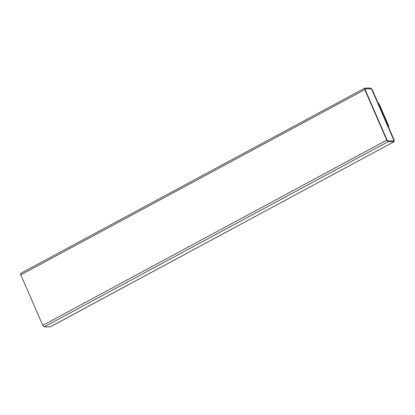 <?xml version="1.0" encoding="UTF-8"?>
<svg xmlns="http://www.w3.org/2000/svg" width="415" height="415" viewBox="0 0 415 415"><rect width="100%" height="100%" fill="white"/><g stroke="black" fill="none" stroke-linecap="round" stroke-linejoin="round"><path stroke-width="0.62" d="M372.229 89.64L394.188 140.151L394.11 141.676L388.144 141.671L386.733 140.14L364.775 89.63L364.852 88.099L370.818 88.11L372.229 89.64L370.818 88.11L364.852 88.099L364.775 89.63L20.812 274.849L364.775 89.63L386.733 140.14L42.771 325.36L386.733 140.14L388.144 141.671L44.182 326.89L388.144 141.671L394.11 141.676L50.148 326.901L394.11 141.676L394.188 140.151L372.229 89.64M20.89 273.324L20.812 274.849L20.75 273.355L364.852 88.099M20.812 274.849L42.771 325.36L44.182 326.89L50.288 326.864L44.182 326.89L42.771 325.36L20.812 274.849M50.288 326.864L394.11 141.676M365.184 88.867L371.15 88.872L371.856 89.64L393.814 140.146L393.778 140.913L387.812 140.903L387.107 140.14L365.148 89.63L365.184 88.867L365.148 89.63L387.107 140.14L387.812 140.903L393.778 140.913L393.814 140.146L371.856 89.64L371.15 88.872L365.117 88.883M393.783 140.166L393.742 140.929L393.783 140.166M378.184 103.434L378.926 103.434L378.184 103.434M388.165 126.393L388.912 126.393L378.926 103.434L388.912 126.393L388.165 126.393M388.341 126.7L388.912 126.393L388.341 126.7"/></g></svg>
